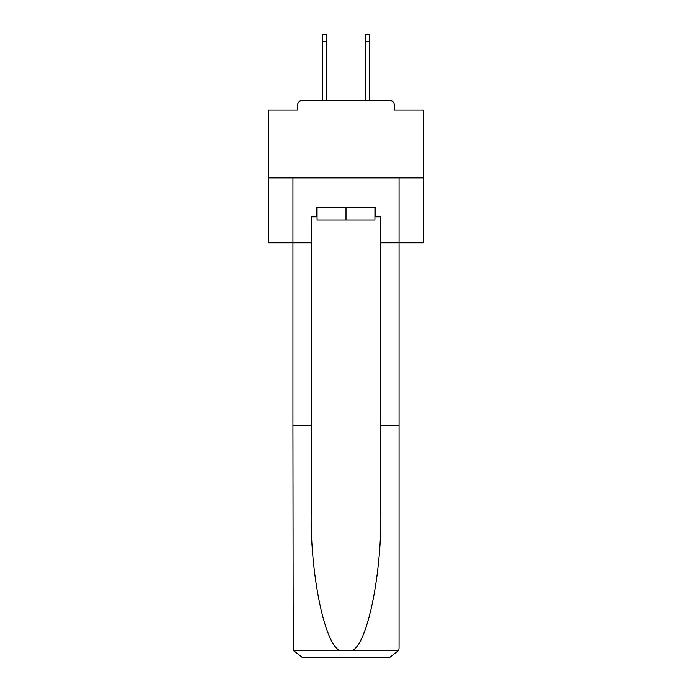 <?xml version="1.0" encoding="UTF-8"?>
<svg xmlns="http://www.w3.org/2000/svg" width="692" height="692" viewBox="0 0 692 692"><rect width="100%" height="100%" fill="white"/><g stroke="black" fill="none" stroke-linecap="round" stroke-linejoin="round"><path stroke-width="1.04" d="M394.423 110.089L394.423 105.141L394.423 110.089L423.348 110.089L423.348 242.823L380.808 242.823L380.808 216.83L375.86 216.83L375.86 207.548L316.14 207.548L316.14 216.83L317.074 216.83M423.348 177.844L268.652 177.844L268.652 242.823L292.941 242.823L292.941 177.844L399.059 177.844L399.059 648.119L399.059 425.355L380.808 425.355L380.808 242.823M268.652 177.844L268.652 110.089L297.577 110.089L297.577 105.141L297.577 110.089M394.423 105.141A4.645 4.645 0 0 0 389.778 100.496L302.222 100.496A4.645 4.645 0 0 0 297.577 105.141M389.778 100.496L370.133 100.496M321.867 100.496L302.222 100.496M374.926 207.548L374.926 219.926L317.074 219.926L317.074 207.548M346 207.548L346 219.926M316.14 216.83L311.192 216.83L311.192 425.355L292.941 425.355L293.209 650.342L302.222 657.4L389.778 657.4L325.733 657.4M366.267 657.4L389.778 657.4L398.791 650.342L399.059 648.119M311.192 425.355L311.192 511.907C310.232 573.383 324.202 642.263 339.262 650.342L352.738 650.342C367.798 642.263 381.768 573.383 380.808 511.907L380.808 425.355M311.192 242.823L292.941 242.823L292.941 425.355M374.926 216.83L375.86 216.83M326.512 41.563L322.489 41.563L322.489 34.6L326.512 34.6L326.512 100.496M322.489 41.563L322.489 100.496M369.511 34.6L369.511 41.563L365.488 41.563L365.488 34.6L369.511 34.6M365.488 100.496L365.488 41.563M369.511 100.496L369.511 41.563M293.209 650.342L339.262 650.342M352.738 650.342L398.791 650.342"/></g></svg>
